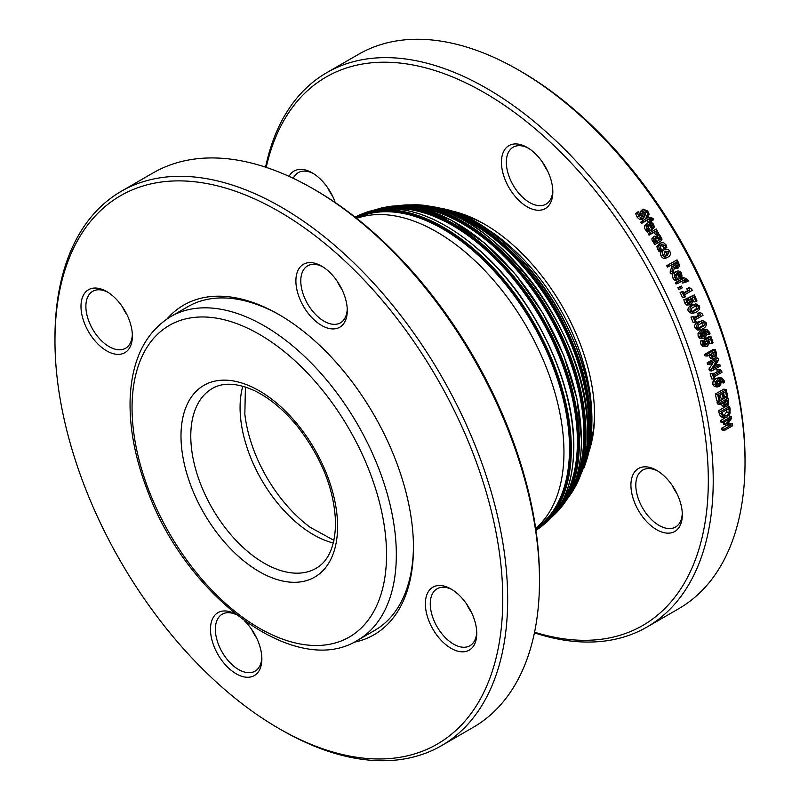 <?xml version="1.0" encoding="UTF-8"?>
<svg xmlns="http://www.w3.org/2000/svg" width="800" height="800" viewBox="0 0 800 800"><rect width="100%" height="100%" fill="white"/><g stroke="black" fill="none" stroke-linecap="round" stroke-linejoin="round"><path stroke-width="1.2" d="M413.45 546.21A186.87 107.89 60 0 1 374.76 630.36L357.63 640.25A186.87 107.89 -120 0 0 396.33 554.7A186.87 107.89 -120 0 0 314.76 366.64A186.87 107.89 -120 0 0 170.76 316.57L187.88 306.68A186.87 107.89 60 0 1 280.1 315.24M535.67 528.3A179.95 103.9 -120 0 0 563.95 452.27A179.95 103.9 -120 0 0 436.71 231.88A179.95 103.9 -120 0 0 356.72 218.36M594.53 413.46A152.38 87.98 60 0 1 590.32 444.13M456.95 213.11A152.38 87.98 60 0 1 485.61 224.8M586.19 452.49A164.92 95.22 -120 0 0 588.8 425.65A164.92 95.22 -120 0 0 472.19 223.67A164.92 95.22 -120 0 0 447.64 212.51M575.73 479.95A171.82 99.2 -120 0 0 583.89 434.12A171.82 99.2 -120 0 0 462.4 223.69A171.82 99.2 -120 0 0 418.63 207.84M561.69 502.59A176.47 101.89 -120 0 0 577.4 441.67A176.47 101.89 -120 0 0 452.61 225.53A176.47 101.89 -120 0 0 392 208.68M535.71 528.58L540.22 525.08A179.18 103.45 -120 0 0 569.52 448.43A179.18 103.45 -120 0 0 442.82 228.97A179.18 103.45 -120 0 0 361.79 216.02L356.5 218.18M719.15 401.48A323.57 186.81 -120 0 0 717.67 394.61L726.23 389.67A323.57 186.81 60 0 1 727.71 396.54L726.7 397.12A323.57 186.81 -120 0 0 725.54 391.71L723.2 393.07A323.57 186.81 60 0 1 724.28 398.11L723.26 398.7A323.57 186.81 -120 0 0 722.18 393.65L719.01 395.49A323.57 186.81 60 0 1 720.16 400.9L719.15 401.48L716.79 400.86A320.11 184.81 -120 0 0 715.32 394.06L717.67 394.61M723.26 398.7L720.9 398.08A320.11 184.81 -120 0 0 720.21 394.79M726.7 397.12L724.34 396.5A320.11 184.81 -120 0 0 723.57 392.86M715.32 394.06L723.89 389.12L726.23 389.67M718.56 385.18L717.15 385.55L716.1 384.32L716.24 382.66L718.85 380.28L719.87 383.57L718.56 385.18L716.23 384.71L717.54 383.11L719.87 383.57M717.54 383.11L717.39 381.18M720.87 384.19L718.97 386.66L716.57 386.86L715.16 384.85L715.32 381.96L718.18 378.91L722.07 378.06L724.38 381.01L724.57 382.33L723.47 382.97A323.57 186.81 -120 0 0 723.45 382.91L723.34 381.39L721.63 379.44L719.68 379.8L720.85 381.76L720.87 384.19M714.24 386.39L717.08 387.04L714.24 386.39L712.84 384.41L713.01 381.54L715.87 378.51L719.47 377.58L722.07 378.06M723.47 382.97L721.14 382.5A320.11 184.81 -120 0 0 721.12 382.44L720.33 379.55M721.12 382.44L723.45 382.91M713.01 381.54L715.32 381.96M720.27 366.05L711.7 371A323.57 186.81 -120 0 0 711.23 369.34L717.18 360.14L709.8 364.41A323.57 186.81 -120 0 0 709.39 363.02L717.95 358.08A323.57 186.81 60 0 1 718.58 360.18L713.09 368.59L719.88 364.67A323.57 186.81 60 0 1 720.27 366.05M711.23 369.34L708.95 369.06A320.11 184.81 -120 0 1 709.42 370.7L711.7 371M714.78 366.02L717.6 364.39L719.88 364.67M709.8 364.41L707.54 364.18A320.11 184.81 -120 0 0 707.13 362.81L715.69 357.87L717.95 358.08M707.13 362.81L709.39 363.02M708.95 369.06L713.33 362.37M712.62 356.49L714.44 356.63L712.97 356.73L711.72 354.65A323.57 186.81 -120 0 0 711.4 353.64L714.81 351.67A323.57 186.81 60 0 1 715.2 352.9L715.49 355.08L714.44 356.63L712.97 356.73M712.19 356.45L713.25 354.9L712.96 352.75A320.11 184.81 -120 0 0 712.96 352.74L715.2 352.9M716.59 355.65L714.94 358.16L712.74 358.28L710.82 355.46A323.57 186.81 -120 0 0 710.43 354.2L707.24 356.04A323.57 186.81 -120 0 0 706.76 354.56L715.33 349.61A323.57 186.81 60 0 1 716.22 352.42L716.59 355.65M710.5 358.1L713.51 358.51L710.5 358.1L708.59 355.31A320.11 184.81 -120 0 0 708.57 355.27M707.24 356.04L705 355.91A320.11 184.81 -120 0 0 704.53 354.44L713.1 349.49L715.33 349.61M704.53 354.44L706.76 354.56M696.08 321.74L695.2 322.25A323.57 186.81 -120 0 0 693.02 316.81L693.89 316.31A323.57 186.81 60 0 1 694.71 318.33L700.45 315.01A323.57 186.81 -120 0 0 699.63 312.99L700.42 312.54L702.54 314.15A323.57 186.81 60 0 1 703.01 315.31L695.29 319.76A323.57 186.81 60 0 1 696.08 321.74M693.89 316.31L690.94 317.09A320.11 184.81 -120 0 1 692.22 320.27A320.11 184.81 -120 0 1 693.1 322.47L695.2 322.25M694.4 317.56L698.36 315.27A320.11 184.81 -120 0 0 697.55 313.28L700.42 312.54M697.55 313.28L699.63 312.99M698.36 315.27L700.45 315.01M690.94 317.09L693.02 316.81M692.95 311.64L691.36 310.52L691.57 308.32L696.77 305.33L698.37 306.47L698.17 308.61L693.2 311.61M692.3 311.55L696.11 308.94L696.32 306.81L694.72 305.69M699.33 305.92C700.34 308.32 699.35 310.36 696.35 312.04L693.62 313.12L690.41 311.07C689.36 308.67 690.34 306.63 693.35 304.94L695.95 303.88L699.33 305.92M693.62 313.12L691.54 313.43L688.35 311.41C687.32 309.04 688.3 307.01 691.31 305.32L695.95 303.88M685.45 296.75L684.57 297.26A323.57 186.81 -120 0 0 682.09 291.88L682.96 291.37A323.57 186.81 60 0 1 683.89 293.37L689.63 290.06A323.57 186.81 -120 0 0 688.7 288.06L689.48 287.61L691.74 289.19A323.57 186.81 60 0 1 692.27 290.34L684.55 294.79A323.57 186.81 60 0 1 685.45 296.75M682.96 291.37L680.12 292.43A320.11 184.81 -120 0 1 682.58 297.75L684.57 297.26M683.67 292.89L687.66 290.59A320.11 184.81 -120 0 0 686.73 288.61L689.48 287.61M686.73 288.61L688.7 288.06M687.66 290.59L689.63 290.06M680.12 292.43L682.09 291.88M688.27 281.03L687.28 281.61A323.57 186.81 -120 0 0 687.24 281.54L686.83 280.29L684.42 279.62A323.57 186.81 60 0 1 685.53 281.91L684.64 282.43A323.57 186.81 -120 0 0 683.54 280.18L678.01 283.37A323.57 186.81 -120 0 0 677.33 281.99L682.86 278.8A323.57 186.81 -120 0 0 682.4 277.87L683.3 277.35A323.57 186.81 60 0 1 683.76 278.28L684.61 277.86L687.68 279.55L688.27 281.03M685.16 279.25L684.63 279.5M687.24 281.54L685.31 282.15A320.11 184.81 -120 0 1 685.34 282.22L687.28 281.61M678.01 283.37L676.09 284.01A320.11 184.81 -120 0 0 675.42 282.65L680.95 279.45A320.11 184.81 -120 0 0 680.49 278.53L683.3 277.35M680.49 278.53L682.4 277.87M680.95 279.45L682.86 278.8M675.42 282.65L677.33 281.99M684.64 282.43L682.7 283.04A320.11 184.81 -120 0 0 681.8 281.19M679.47 276.14L680.88 275.62L679.83 276.84A323.57 186.81 -120 0 0 677.64 272.52L677.77 272.47M677.88 272.99L679.27 272.45L680.6 273.79L680.88 275.62M678.98 275.16L678.34 273.9M677.64 272.52L679.27 272.45M675.91 279.03L674.95 277.59C673.63 274.89 674.04 272.88 676.18 271.56L674.31 272.31L676.18 271.56C678.44 270.43 680.22 271.03 681.53 273.36L682.01 276.14L679.67 278.66A323.57 186.81 -120 0 0 676.82 273L675.88 277.03L678.03 279.31A323.57 186.81 60 0 1 678.07 279.39L676.89 280.07L675.91 279.03L674.01 279.72L673.06 278.29C671.76 275.62 672.18 273.63 674.31 272.31M674.01 279.72L674.98 280.74L676.89 280.07M677.62 279.05A320.11 184.81 -120 0 0 675.46 274.75M677.95 279.27L679.67 278.66M675.58 267.33L676.37 265.99L678.21 265.2L677.13 266.7M676.84 266.8L677.43 266.54L675.77 266.71L674.29 265.01A323.57 186.81 -120 0 0 673.62 263.75L676.84 261.89A323.57 186.81 60 0 1 677.6 263.32L678.21 265.2M676.37 265.99L675.76 264.13A320.11 184.81 -120 0 0 675.11 262.89M678.31 267.99L674.62 267.2L672.9 273.21A323.57 186.81 -120 0 0 671.93 271.33L673.54 265.94A323.57 186.81 -120 0 0 672.67 264.3L669.26 266.27A323.57 186.81 -120 0 0 668.49 264.83L677.06 259.89A323.57 186.81 60 0 1 678.54 262.67L679.54 265.68L678.31 267.99L674.13 268.93M671.93 271.33L670.07 272.1A320.11 184.81 -120 0 1 671.03 273.95L672.9 273.21M669.26 266.27L667.43 267.09A320.11 184.81 -120 0 0 666.67 265.67L677.06 259.89M666.67 265.67L668.49 264.83M670.07 272.1L671.71 266.75A320.11 184.81 -120 0 0 670.94 265.3M671.71 266.75L673.54 265.94M667.14 255.71L663.92 254.71L665.14 251.11L668.84 251.87L667.37 255.6M665.83 256.39L667.08 252.81L664.41 251.62M668.38 256.87C666.11 258.04 664.31 257.5 662.99 255.25C661.77 252.9 662.22 251.05 664.35 249.72C666.63 248.56 668.44 249.1 669.77 251.33C671 253.64 670.53 255.48 668.38 256.87L666.59 257.77C664.32 258.94 662.53 258.41 661.22 256.19C660.02 253.86 660.48 252.03 662.61 250.7L662.73 250.63M658.78 233.13L657.66 233.78A323.57 186.81 -120 0 0 657.62 233.71L655.21 231.36L650.65 234A323.57 186.81 -120 0 0 649.83 232.69L656.25 228.98A323.57 186.81 60 0 1 657.07 230.29L656.11 230.84L658.78 233.13L656.01 234.92L657.66 233.78M656.23 230.89L657.07 230.29M656.01 234.92A320.11 184.81 -120 0 0 655.97 234.85L653.58 232.53L649.02 235.17A320.11 184.81 -120 0 0 648.21 233.87L649.83 232.69M649.02 235.17L650.65 234M653.58 232.53L655.21 231.36M655.97 234.85L657.62 233.71M652.12 227.82A323.57 186.81 -120 0 0 649.51 223.74L651.2 223.63L652.7 224.88L653.13 226.63L652.39 227.63M651.94 227.53L653.13 226.63M651.44 226.75L650.67 225.54M650.03 224.55L651.2 223.63M647.9 224.84L648.68 224.22L648.02 228.1L650.43 230.23A323.57 186.81 60 0 1 650.48 230.31L649.3 230.99L647.08 228.66C645.5 226.11 645.78 224.17 647.91 222.86C650.18 221.72 652.09 222.25 653.63 224.44L654.34 227.1L652.1 229.57A323.57 186.81 -120 0 0 648.68 224.22L648.25 224.51M651.08 230.42L650.49 230.77A320.11 184.81 -120 0 0 650.29 230.45M645.71 224.56L647.91 222.86M650.48 230.31L647.69 232.19L645.49 229.89C643.93 227.36 644.21 225.44 646.34 224.13M647.69 232.19L649.3 230.99M650 230A320.11 184.81 -120 0 0 647.4 225.92M650.49 230.77L652.1 229.57M642.63 216.77L643.1 214.77L641.88 210.63L642.98 209.08L647.73 211.05L649.2 214.38L647.84 215.16A323.57 186.81 -120 0 0 647.77 215.06L646.81 211.71L644.05 210.4L643.61 212.49L644.56 214.82L643.74 218.07L641.31 218.2L638.76 216.01L637.17 212.33L638.6 211.5A323.57 186.81 60 0 1 638.67 211.6L639.68 215.35L642.89 216.58M642.22 219.4L644.14 217.8L642.22 219.4L639.79 219.54L637.26 217.38L635.69 213.73L637.17 212.33M641 210.84L642.98 209.08M649.2 214.38L646.31 216.49A320.11 184.81 -120 0 0 646.25 216.39L645.3 213.07L642.56 211.79M646.25 216.39L647.77 215.06M646.31 216.49L647.84 215.16M641.78 216.96L640.39 212.01L641.88 210.63M640.39 212.01L641.5 210.48M640.76 214.1L642.25 212.72M653.69 219.65L652.7 220.22A323.57 186.81 -120 0 0 652.65 220.16L652.1 218.99L649.49 218.43A323.57 186.81 60 0 1 650.88 220.56L649.99 221.08A323.57 186.81 -120 0 0 648.62 218.99L643.09 222.18A323.57 186.81 -120 0 0 642.24 220.89L647.77 217.7A323.57 186.81 -120 0 0 647.19 216.83L648.09 216.32A323.57 186.81 60 0 1 648.66 217.18L652.93 218.26L653.69 219.65L651.13 221.49L652.7 220.22M646.03 218.7A320.11 184.81 -120 0 0 645.66 218.15L647.19 216.83M650.88 220.56L648.42 222.35A320.11 184.81 -120 0 0 647.07 220.28L641.54 223.47A320.11 184.81 -120 0 0 640.7 222.2L642.24 220.89M641.54 223.47L643.09 222.18M647.07 220.28L648.62 218.99M648.42 222.35L649.99 221.08M651.13 221.49A320.11 184.81 -120 0 0 651.09 221.43L652.65 220.16M651.09 221.43L650.54 220.27M657.25 241.31L655.23 239.67L655.44 237.53L657.35 238.07L659.03 240.28L657.25 241.31M657.35 241.36L654.84 238.59M660.1 239.66L660.75 238.57L658.3 235A323.57 186.81 -120 0 0 658.25 234.93L659.35 234.29L662.05 239.17L660.85 241.02L656.46 243.55A323.57 186.81 -120 0 0 655.67 242.22L656.35 241.83L653.95 239.77L653.49 237.76L654.54 236.21L657.29 236.56L660.19 239.61M659.4 241.93L654.77 244.62A320.11 184.81 -120 0 0 653.98 243.3L655.67 242.22M654.66 242.91L652.28 240.88L651.83 238.88L654.54 236.21M654.77 244.62L656.46 243.55M658.3 235L656.64 236.13A320.11 184.81 -120 0 0 656.59 236.05L658.25 234.93M651.83 238.88L653.49 237.76M653.54 242.28L655.22 241.19M661.08 244.51L660.19 248.09L662.3 249.93A323.57 186.81 60 0 1 662.34 250.01L661.12 250.71L659.26 248.66L658.53 245.51L660.44 243.03L663.55 242.61L665.98 244.78L666.84 247.41L665.63 248.11A323.57 186.81 -120 0 0 665.58 248.03L665.02 245.3L661.16 244.46M661.12 250.71L659.39 251.7L658.46 250.86L656.82 246.55L660.44 243.03M658.46 250.86L660.19 249.87M665.63 248.11L663.89 249.1A320.11 184.81 -120 0 0 663.85 249.02L663.3 246.31L659.54 245.44M663.81 247.84L665.54 246.84M663.85 249.02L665.58 248.03M682.27 287.85L680.63 288.79A323.57 186.81 -120 0 0 679.79 287.03L681.42 286.09A323.57 186.81 60 0 1 682.27 287.85M681.42 286.09L677.85 287.63A320.11 184.81 -120 0 1 678.68 289.38L680.63 288.79M677.85 287.63L679.79 287.03M692.75 302.09L691.18 304.43L688.69 304.64L686.66 302.4L685.85 299.23L687.06 298.53A323.57 186.81 60 0 1 687.11 298.63L687.66 301.86L688.89 303.15L690.53 302.91L691.49 301.57L689.9 297.46L694.31 294.92A323.57 186.81 60 0 1 697 300.99L695.99 301.57A323.57 186.81 -120 0 0 693.94 296.92L691.66 298.24L692.75 302.09M688.89 303.15L690.53 302.91L689.09 303.21M695.99 301.57L693.96 301.97A320.11 184.81 -120 0 0 692.19 297.94M688.5 303.33L689.47 301.99L687.9 297.93L694.31 294.92M687.9 297.93L689.9 297.46M689.47 301.99L691.49 301.57M690.24 304.79L686.66 305.05L684.64 302.84L683.85 299.7L687.06 298.53M683.85 299.7L685.85 299.23M699.62 328.36L698.09 327.23L698.37 325.03L703.56 322.04L705.11 323.18L704.84 325.33L699.65 328.36M698.76 328.16L702.71 325.48L702.98 323.35L701.44 322.22M706.06 322.63C706.98 325.04 705.94 327.09 702.95 328.77L699.91 329.88L697.14 327.78C696.19 325.37 697.21 323.33 700.21 321.64L703.16 320.53L706.06 322.63M699.91 329.88L697.75 330.02L695.01 327.95C694.07 325.57 695.1 323.53 698.1 321.84L703.16 320.53M703.95 336.64L702.79 337.02L701.25 335.76L701.23 334.08L703.75 331.7L705.17 335.02L703.95 336.64L701.86 336.69M701.78 336.69L703 335.08L705.17 335.02M703 335.08L702.32 332.58M706.3 335.66L704.54 338.13L703.11 338.55L702.02 338.32L700.31 336.29L700.19 333.38L702.9 330.32L706.93 329.47L709.69 332.46L710.03 333.8L708.92 334.44A323.57 186.81 -120 0 0 708.9 334.37L708.63 332.84L706.06 330.83L704.58 331.22L706.02 333.2L706.3 335.66M708.92 334.44L706.75 334.48A320.11 184.81 -120 0 0 706.73 334.42L704.91 331.08M706.73 334.42L708.9 334.37M703.11 338.55L699.84 338.37L698.15 336.37L698.03 333.48L700.75 330.44L705.76 329.35M698.03 333.48L700.19 333.38M705.18 344.97L706.77 344.74L707.79 343.39L706.59 339.24L711 336.69A323.57 186.81 60 0 1 713.1 342.82L712.1 343.41A323.57 186.81 -120 0 0 710.49 338.71L708.21 340.03L708.96 343.92L707.28 346.26L704.89 346.46L703.11 344.21L702.58 341L703.79 340.3A323.57 186.81 60 0 1 703.83 340.41L704.11 343.66L705.69 345.07M702.68 346.43L705.8 346.67L702.68 346.43L700.92 344.2L700.4 341.02L703.79 340.3M712.1 343.41L709.89 343.36A320.11 184.81 -120 0 0 708.67 339.77M704.57 344.7L705.6 343.36L704.4 339.26L708.82 336.71L711 336.69M704.4 339.26L706.59 339.24M705.6 343.36L707.79 343.39M700.4 341.02L702.58 341M714.81 378.72L713.93 379.22A323.57 186.81 -120 0 0 712.48 373.81L713.36 373.3A323.57 186.81 60 0 1 713.9 375.32L719.64 372.01A323.57 186.81 -120 0 0 719.1 369.99L719.88 369.54L721.7 371.14A323.57 186.81 60 0 1 722.01 372.29L714.29 376.75A323.57 186.81 60 0 1 714.81 378.72M720.99 371.28L720.48 370.96M713.36 373.3L710.19 373.48A320.11 184.81 -120 0 1 711.63 378.84L713.93 379.22M713.51 373.87L717.35 371.66A320.11 184.81 -120 0 0 716.81 369.66L719.88 369.54M716.81 369.66L719.1 369.99M717.35 371.66L719.64 372.01M710.19 373.48L712.48 373.81M726.48 405.04L725.09 405.15L724.13 403.12A323.57 186.81 -120 0 0 723.93 402.13L727.35 400.16A323.57 186.81 60 0 1 727.59 401.36L727.64 403.5L726.48 405.04L724.51 404.46M724.11 404.34L725.26 402.81L725.21 400.69M728.6 404.05L726.8 406.53L724.72 406.67L723.2 403.92A323.57 186.81 -120 0 0 722.96 402.69L719.77 404.53A323.57 186.81 -120 0 0 719.48 403.08L728.04 398.13A323.57 186.81 60 0 1 728.59 400.88L728.6 404.05M723.04 406.17L725.06 406.82L722.34 405.97L720.83 403.25M720.12 400.7L725.67 397.49L728.04 398.13M719.77 404.53L717.4 403.88A320.11 184.81 -120 0 0 717.11 402.44L718.89 401.41M717.11 402.44L719.48 403.08M726.58 415.93L723.59 416L722.51 413.33A323.57 186.81 -120 0 0 722.32 412.23L728.91 408.42A323.57 186.81 60 0 1 729.1 409.52L729.08 412.68L726.58 415.93L724.18 415.12L726.69 411.9L729.08 412.68M724.28 416.42L723.59 416M723.23 415.56L724.18 415.12M726.69 411.9L726.72 408.77M730.06 413.16L726.81 417.43L723.84 417.91L722.86 417.3L721.52 413.86A323.57 186.81 -120 0 0 721.07 411.36L729.63 406.41A323.57 186.81 60 0 1 730.08 408.88L730.06 413.16M727.69 405.81L729.63 406.41M723.84 417.91L720.47 416.5L719.13 413.1A320.11 184.81 -120 0 0 718.69 410.63L725.22 406.86M718.69 410.63L721.07 411.36M720.47 416.5L722.86 417.3M732.67 425.71L724.1 430.65A323.57 186.81 -120 0 0 723.91 429.23L731.29 424.97L725.88 425.07A323.57 186.81 -120 0 0 725.76 424.21L730.36 418.53L722.98 422.79A323.57 186.81 -120 0 0 722.78 421.45L731.34 416.51A323.57 186.81 60 0 1 731.64 418.46L727.27 423.9L732.4 423.73A323.57 186.81 60 0 1 732.67 425.71M727.15 425.05L721.5 428.31A320.11 184.81 -120 0 1 721.69 429.72L724.1 430.65M728.08 422.89L732.4 423.73M728.73 415.8L731.34 416.51M722.98 422.79L720.58 421.94A320.11 184.81 -120 0 0 720.38 420.62L724.81 418.06M720.38 420.62L722.78 421.45M725.88 425.07L723.48 424.18A320.11 184.81 -120 0 0 723.35 423.32L725.76 424.21M723.35 423.32L724.51 421.91M721.5 428.31L723.91 429.23M326.82 72.63L358.63 54.26A320.11 184.81 60 0 1 518.68 70.12A320.11 184.81 60 0 1 712.56 308.53A320.11 184.81 60 0 1 745.03 462.16A320.11 184.81 60 0 1 678.73 608.7L646.92 627.07A320.11 184.81 -120 0 0 680.75 326.89A320.11 184.81 -120 0 0 326.82 72.63A320.11 184.81 -120 0 0 265.57 167.16M534.43 632.84A320.11 184.81 -120 0 0 646.92 627.07M745.03 462.16L745.03 459.34A316.65 182.82 -120 0 0 712.91 307.36A316.65 182.82 -120 0 0 521.13 71.53L518.68 70.12M588.86 451.86A155.73 89.91 -120 0 0 594.54 414.83A155.73 89.91 -120 0 0 578.74 340.09A155.73 89.91 -120 0 0 484.42 224.11A155.73 89.91 -120 0 0 449.51 210.51M266.21 167.37A316.65 182.82 60 0 1 449.15 75.58A316.65 182.82 60 0 1 676.2 328.55A316.65 182.82 60 0 1 534.56 632.18M549.14 174.48A36.34 20.98 -120 0 0 527.13 147.42A36.34 20.98 -120 0 0 501.44 162.25A36.34 20.98 -120 0 0 527.13 206.76A36.34 20.98 -120 0 0 552.82 191.92A36.34 20.98 -120 0 0 549.14 174.48M669.87 533.06A36.34 20.98 -120 0 0 682.31 514.82A36.34 20.98 -120 0 0 656.61 470.32A36.34 20.98 -120 0 0 631.86 493.64A36.34 20.98 -120 0 0 669.87 533.06M335.21 202.53A36.34 20.98 -120 0 0 312.23 172.86A36.34 20.98 -120 0 0 298.97 169.46A36.34 20.98 -120 0 0 289.04 176.36M552.79 190.45A32.88 18.98 60 0 1 546.02 204.15A32.88 18.98 60 0 1 509.67 178.03A32.88 18.98 60 0 1 513.14 147.2A32.88 18.98 60 0 1 528.38 148.18M542.69 162.46A32.88 18.98 -120 0 0 547.58 170.93M293.26 178.32A32.88 18.98 60 0 1 298.24 172.65A32.88 18.98 60 0 1 302.68 171.2A32.88 18.98 60 0 1 313.49 173.62M327.79 187.9A32.88 18.98 -120 0 0 332.68 196.37M682.28 513.36A32.88 18.98 60 0 1 675.5 527.05A32.88 18.98 60 0 1 671.06 528.49A32.88 18.98 60 0 1 640.75 504.54A32.88 18.98 60 0 1 642.62 470.1A32.88 18.98 60 0 1 647.06 468.66A32.88 18.98 60 0 1 657.87 471.08M672.17 485.36A32.88 18.98 -120 0 0 677.06 493.83M278.87 728.47L281.32 729.88A320.11 184.81 -120 0 0 441.37 745.74A320.11 184.81 -120 0 0 441.37 376.11A320.11 184.81 -120 0 0 121.27 191.3A320.11 184.81 -120 0 0 54.97 337.84L54.97 340.66A316.65 182.82 60 0 1 278.87 211.39A316.65 182.82 60 0 1 502.77 599.2A316.65 182.82 60 0 1 278.87 728.47A316.65 182.82 60 0 1 87.09 492.64A316.65 182.82 60 0 1 54.97 340.66M121.27 191.3L153.08 172.93A320.11 184.81 60 0 1 313.13 188.79A320.11 184.81 60 0 1 539.48 580.83A320.11 184.81 60 0 1 473.18 727.37L441.37 745.74M353.82 642.28A190.33 109.89 -120 0 0 413.46 547.63A190.33 109.89 -120 0 0 278.87 314.53A190.33 109.89 -120 0 0 167.09 318.85M235.94 614.31A36.34 20.98 -120 0 0 222.9 611.04A36.34 20.98 -120 0 0 223.53 662.64A36.34 20.98 -120 0 0 261.86 658.94A36.34 20.98 -120 0 0 244.31 620.67M334.84 328.83A36.34 20.98 -120 0 0 347.27 310.59A36.34 20.98 -120 0 0 321.58 266.09A36.34 20.98 -120 0 0 296.83 289.41A36.34 20.98 -120 0 0 334.84 328.83M429.06 621.27A36.34 20.98 -120 0 0 457.95 651.22A36.34 20.98 -120 0 0 476.76 633.5A36.34 20.98 -120 0 0 451.06 588.99A36.34 20.98 -120 0 0 428.69 591.15A36.34 20.98 -120 0 0 429.06 621.27M128.69 318.6A36.34 20.98 -120 0 0 106.68 291.53A36.34 20.98 -120 0 0 80.99 306.37A36.34 20.98 -120 0 0 106.68 350.87A36.34 20.98 -120 0 0 132.38 336.04A36.34 20.98 -120 0 0 128.69 318.6M539.48 580.83L539.48 578.01A316.65 182.82 -120 0 0 315.58 190.2L313.13 188.79M122.24 306.57A32.88 18.98 -120 0 0 127.13 315.04M132.34 334.57A32.88 18.98 60 0 1 125.57 348.26A32.88 18.98 60 0 1 92.69 329.28A32.88 18.98 60 0 1 92.69 291.32A32.88 18.98 60 0 1 107.94 292.29M337.14 281.13A32.88 18.98 -120 0 0 342.03 289.6M347.24 309.13A32.88 18.98 60 0 1 340.47 322.82A32.88 18.98 60 0 1 336.03 324.27A32.88 18.98 60 0 1 305.72 300.31A32.88 18.98 60 0 1 307.59 265.88A32.88 18.98 60 0 1 322.84 266.85M466.62 604.03A32.88 18.98 -120 0 0 471.51 612.5M476.73 632.03A32.88 18.98 60 0 1 469.95 645.72A32.88 18.98 60 0 1 433.6 619.61A32.88 18.98 60 0 1 437.07 588.78A32.88 18.98 60 0 1 452.32 589.75M251.72 629.48A32.88 18.98 -120 0 0 256.61 637.95M261.83 657.47A32.88 18.98 60 0 1 255.05 671.16A32.88 18.98 60 0 1 222.17 652.18A32.88 18.98 60 0 1 222.17 614.22A32.88 18.98 60 0 1 226.61 612.77A32.88 18.98 60 0 1 236.46 614.72M386.54 554.7A179.95 103.9 -120 0 0 195.67 317.26A179.95 103.9 -120 0 0 195.67 571.75A179.95 103.9 -120 0 0 386.54 554.7M337.6 526.44A110.74 63.94 -120 0 0 220.14 380.33A110.74 63.94 -120 0 0 220.14 536.93A110.74 63.94 -120 0 0 337.6 526.44M212.28 388.5A103.82 59.94 -120 0 0 212.28 508.38A103.82 59.94 -120 0 0 316.1 568.32C328.5 561.2 334.99 546.3 335.57 523.62C334.68 490.87 322.24 458.81 298.26 427.44C284.39 410.29 269.71 398 254.23 390.57C237.05 382.87 223.06 382.18 212.28 388.5M242.81 386.24A103.82 59.94 -120 0 0 261.58 479.92A103.82 59.94 -120 0 0 333.32 543.01M245.42 387.03L244.84 414.12A108.48 62.63 -120 0 0 310.19 527.31L333.94 540.35M591.72 416.9A155.39 89.72 -120 0 0 591.72 416.19A155.39 89.72 -120 0 0 481.84 225.87A155.39 89.72 -120 0 0 481.23 225.52M475.64 222.16A164.32 94.87 -120 0 0 442.44 208.59C513.5 221.82 594.6 338.48 591.85 423.33C591.84 436.4 590.22 448.27 586.99 458.96A164.32 94.87 -120 0 0 591.83 423.41A164.32 94.87 -120 0 0 475.64 222.16M583.76 468.41A166.77 96.29 -120 0 0 584.1 467.51A166.77 96.29 -120 0 0 590.86 425.98A166.77 96.29 -120 0 0 472.93 221.72A166.77 96.29 -120 0 0 433.59 206.81L422.95 205.7M583.3 466.63A166.18 95.95 -120 0 0 589.7 426.17A166.18 95.95 -120 0 0 433.95 207.94M465.79 221.44A172.17 99.4 -120 0 0 412.64 204.86C488.94 201.4 591.27 334.59 587.57 432.17C587.52 453.68 583.43 471.83 575.31 486.63A172.17 99.4 -120 0 0 587.53 432.31A172.17 99.4 -120 0 0 465.79 221.44M575.31 486.63L571.63 492.87A173.85 100.37 -120 0 0 586 434.56A173.85 100.37 -120 0 0 463.08 221.64A173.85 100.37 -120 0 0 405.39 204.93L396.45 205.82M570.56 492.77A173.21 100 -120 0 0 584.88 434.69A173.21 100 -120 0 0 404.94 205.91M568.69 369.33A176.75 102.05 -120 0 0 510.91 269.24M455.93 222.85A177.41 102.43 -120 0 0 387.63 206.77L418.08 207.72L451.18 220.12L484.58 243.07L515.93 274.91L543 313.39L563.84 355.75L576.98 398.96L581.47 439.95C581.33 468.43 574.56 490.89 561.16 507.33A177.41 102.43 -120 0 0 581.38 440.14A177.41 102.43 -120 0 0 455.93 222.85M561.16 507.33L556.93 512.17A178.46 103.04 -120 0 0 579.41 442.13A178.46 103.04 -120 0 0 453.22 223.56A178.46 103.04 -120 0 0 381.33 208.01L373.47 210.3M555.36 512.59A177.79 102.65 -120 0 0 578.33 442.21A177.79 102.65 -120 0 0 510.49 274.17A177.79 102.65 -120 0 0 380.18 209.16M571.76 420.5A179.78 103.8 -120 0 0 468.13 241M446.07 226.05A180.47 104.19 -120 0 0 365.64 212.56C400.34 201.78 438.77 214.77 480.93 251.53C534.71 299 574.71 383.07 573.82 446.84C573.54 481.44 563.99 506.98 545.15 523.47A180.47 104.19 -120 0 0 573.68 447.07A180.47 104.19 -120 0 0 446.07 226.05M545.15 523.47L540.44 527.26A180.95 104.47 -120 0 0 571.32 448.84A180.95 104.47 -120 0 0 443.36 227.22A180.95 104.47 -120 0 0 360.01 214.74L355.07 217.05M535.86 529.6A180.26 104.08 -120 0 0 570.29 448.87A180.26 104.08 -120 0 0 493.52 269.51A180.26 104.08 -120 0 0 355.69 217.54M717.5 381.53L719.82 381.98M721.02 380.93L723.34 381.39M715.87 378.51L718.18 378.91M712.84 384.41L715.16 384.85M713.25 354.9L715.49 355.08M708.59 355.31L710.82 355.46M696.11 308.94L698.17 308.61M691.31 305.32L693.35 304.94M688.35 311.41L690.41 311.07M685.03 280.88L686.83 280.29M678.72 274.5L680.6 273.79M673.06 278.29L674.95 277.59M675.76 264.13L677.6 263.32M661.22 256.19L662.99 255.25M655.59 234.12L657.23 232.98M651.11 226.11L652.7 224.88M645.49 229.89L647.08 228.66M646.59 231.23L648.19 230.02M637.26 217.38L638.76 216.01M639.79 219.54L641.31 218.2M645.3 213.07L646.81 211.71M641.59 216.12L643.1 214.77M650.64 220.19L652.1 218.99M655.68 239.18L657.35 238.07M658.67 238.04L660.14 237.07M659.58 239.32L660.75 238.57M652.89 237.35L654.26 236.4M652.28 240.88L653.95 239.77M657.54 249.67L659.26 248.66M663.3 246.31L665.02 245.3M658.74 244.08L660.14 243.22M656.82 246.55L658.53 245.51M689.07 299.97L691.08 299.53M684.64 302.84L686.66 302.4M686.66 305.05L688.69 304.64M702.71 325.48L704.84 325.33M698.1 321.84L700.21 321.64M695.01 327.95L697.14 327.78M702.79 333.49L704.95 333.41M706.46 332.9L708.63 332.84M700.75 330.44L702.9 330.32M698.15 336.37L700.31 336.29M699.84 338.37L702.02 338.32M705.37 341.32L707.56 341.33M704.76 344.71L706.77 344.74M700.92 344.2L703.11 344.21M725.26 402.81L727.64 403.5M726.02 400.92L727.59 401.36M721.61 403.47L723.2 403.92M727.75 409.09L729.1 409.52M719.13 413.1L721.52 413.86M170.76 316.57C145.59 332.17 132.07 359.17 130.18 397.57C129.09 427.04 134.98 458.37 147.86 491.56C187.18 597.78 296.29 679.09 357.63 640.25M442.44 208.59L433.58 206.81M586.99 458.96L579.74 477.28M412.64 204.86L405.39 204.93M566.39 500.16L571.63 492.87M387.63 206.77L381.33 208.01M551.02 517.83L556.93 512.17M365.64 212.56L360.01 214.74M535.97 530.39L540.44 527.26M684.61 277.86L683.7 278.17"/></g></svg>
